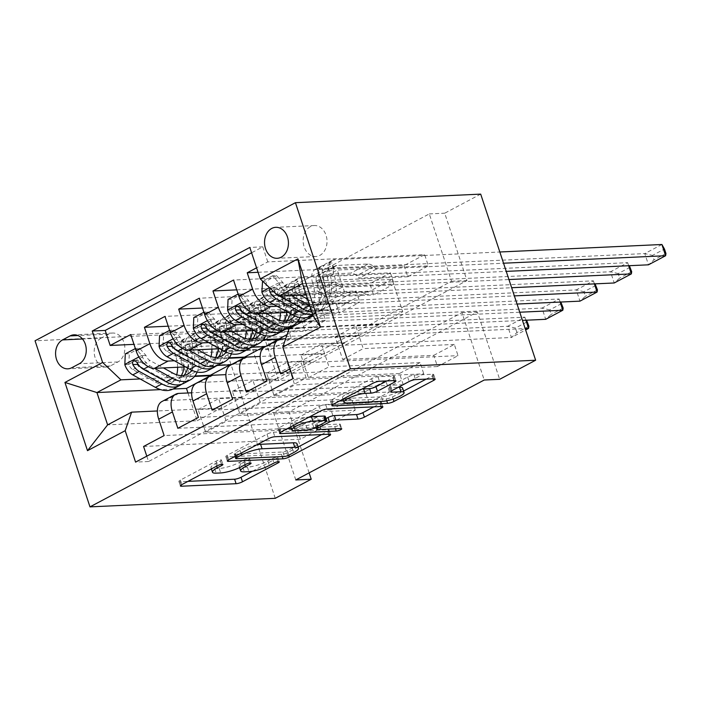 <?xml version="1.0" encoding="UTF-8"?>
<svg xmlns="http://www.w3.org/2000/svg" width="701" height="701" viewBox="0 0 701 701"><rect width="100%" height="100%" fill="white"/><g stroke="black" fill="none" stroke-linecap="round" stroke-linejoin="round"><path stroke-width="0.53" stroke-dasharray="3.5 2.63" d="M252.483 471.203L276.746 458.34A3.33 0.727 161.7 0 0 277.78 457.394A3.33 0.727 161.7 0 0 276.974 457.192A3.33 0.727 161.7 0 0 272.496 458.533L267.878 460.986A15.22 3.321 161.7 0 1 247.418 467.146L242.87 467.357A15.22 3.321 161.7 0 1 239.181 466.428A15.22 3.321 161.7 0 1 243.93 462.09L248.557 459.646A3.33 0.727 161.7 0 0 249.591 458.691A3.33 0.727 161.7 0 0 248.785 458.489A3.33 0.727 161.7 0 0 244.316 459.838L239.689 462.292A15.22 3.321 161.7 0 1 219.229 468.443L214.681 468.654A15.22 3.321 161.7 0 1 210.992 467.725A15.22 3.321 161.7 0 1 215.742 463.396L220.368 460.943A3.33 0.727 161.7 0 0 221.411 459.996A3.33 0.727 161.7 0 0 220.605 459.795A3.33 0.727 161.7 0 0 216.127 461.144L180.394 480.089A4.758 1.034 161.7 0 0 178.913 481.447A4.758 1.034 161.7 0 0 180.061 481.736L187.929 481.368M310.333 226.66A15.501 11.943 -92.6 0 0 303.463 244.255A15.501 11.943 -92.6 0 0 315.8 256.513A15.501 11.943 -92.6 0 0 319.831 255.392A15.501 11.943 -92.6 0 0 326.701 237.797A15.501 11.943 -92.6 0 0 314.363 225.538A15.501 11.943 -92.6 0 0 310.333 226.66M258.047 272.286L404.074 265.539L424.631 254.638L267.773 261.885L256.575 267.826M236.754 289.855L369.813 283.703L390.369 272.803L233.512 280.058M202.493 308.028L335.551 301.877L356.108 290.976L199.25 298.223M168.231 326.193L301.29 320.05L321.847 309.141L164.989 316.396M143.582 446.476L300.44 439.229L320.997 428.329L164.139 435.575M177.844 428.311L334.701 421.056L355.258 410.155L198.401 417.41M212.105 410.138L368.963 402.891L389.519 391.99L232.662 399.237M246.366 391.973L403.224 384.718L423.772 373.817L266.923 381.064M288.269 312.392L333.799 310.289L333.65 309.842L310.49 310.911L302.99 288.242L394.085 284.028L373.528 294.928L369.813 283.703M277.167 306.276L347.503 303.025L333.799 310.289M254.007 330.565L286.078 329.084M289.084 328.944L299.537 328.462L299.388 328.007L276.229 329.084L268.737 306.407L359.823 302.201L339.266 313.102L335.551 301.877M302.175 321.706L313.242 321.189L299.537 328.462M242.905 324.44L297.32 321.925M219.746 348.73L251.817 347.249M208.644 342.614L263.059 340.099M295.787 479.948L273.513 412.609L461.95 312.681L484.216 380.021M300.44 439.229L296.725 428.004L317.281 417.104L320.997 428.329M334.701 421.056L330.986 409.831L351.543 398.93L355.258 410.155M368.963 402.891L365.247 391.666L385.804 380.766L389.519 391.99M403.224 384.718L399.509 373.493L420.065 362.592L423.772 373.817M433.77 355.328L454.327 344.428L458.033 355.652L437.477 366.553L433.77 355.328L342.684 359.534L335.183 336.866L358.342 335.797L358.193 335.35L285.701 338.697M240.846 313.846L429.284 213.91L451.558 281.25L263.12 381.186L240.846 313.846L256.286 313.128L220.316 332.204L35.05 340.774M267.028 338.215L287.585 327.314L291.301 338.539L270.744 349.44L267.028 338.215L133.97 344.366M301.29 320.05L305.005 331.266L325.562 320.366L321.847 309.141M356.108 290.976L359.823 302.201M390.369 272.803L394.085 284.028M404.074 265.539L407.789 276.764L428.346 265.863L424.631 254.638M399.509 373.493L308.422 377.708L300.922 355.03L324.081 353.961L344.638 343.061L344.489 342.614L267.913 346.154A19.383 11.619 62.1 0 0 264.768 346.986M344.489 342.614L358.193 335.35M365.247 391.666L274.161 395.872L266.66 373.204L289.82 372.135L310.377 361.234L310.228 360.787L233.652 364.318A19.383 11.619 62.1 0 0 230.506 365.16M310.228 360.787L323.932 353.514L260.15 356.467M330.986 409.831L239.9 414.046L232.399 391.377L255.558 390.299L276.115 379.399L275.966 378.952L199.391 382.492A19.383 11.619 62.1 0 0 196.254 383.324M275.966 378.952L289.671 371.688L225.888 374.632M174.383 360.778L228.798 358.264M185.485 366.903L217.555 365.423M296.725 428.004L205.638 432.21L198.138 409.542L221.297 408.473L255.409 389.852L191.627 392.805M241.705 397.125L165.129 400.657A19.383 11.619 62.1 0 0 161.992 401.498M146.789 456.176L148.551 461.521L306.153 377.935L301.185 362.899L458.033 355.652M289.977 368.84L301.185 362.899M267.773 261.885L262.796 246.848L251.598 252.789M358.342 335.797L402.733 311.726L392.043 279.401L302.499 283.537M306.276 294.972L368.06 292.124L367.911 291.669L344.752 292.738L337.251 270.069L428.346 265.863M392.043 279.401L368.06 292.124M140.121 378.952L194.536 376.437M173.051 389.037L160.582 389.616M187.982 392.972L197.165 420.74L107.621 424.876M197.165 420.74L221.148 408.026L157.366 410.97M480.693 194.124L444.723 213.2L466.997 280.54L278.56 380.468L256.286 313.128M429.284 213.91L444.723 213.2M309.123 472.877L288.952 411.899L477.39 311.963L499.655 379.311M275.248 498.315L220.316 332.204M402.733 311.726L313.189 315.862M378.75 324.44L289.206 328.585M347.503 303.025L347.354 302.569L367.911 291.669M313.242 321.189L313.093 320.743L333.65 309.842M287.156 334.5L299.388 328.007M265.276 346.627L265.127 346.18L241.968 347.249L234.476 324.581L325.562 320.366M264.189 346.68L265.127 346.18M231.015 364.8L230.866 364.345L207.706 365.423L200.214 342.745L291.301 338.539M229.928 364.844L230.866 364.345M221.297 408.473L221.148 408.026M255.558 390.299L255.409 389.852M289.82 372.135L289.671 371.688M324.081 353.961L323.932 353.514M273.513 412.609L288.952 411.899M461.95 312.681L477.39 311.963M263.12 381.186L278.56 380.468M451.558 281.25L466.997 280.54M194.913 375.964L187.149 376.323L179.658 353.646L200.214 342.745M187.149 376.323L207.706 365.423M179.658 353.646L270.744 349.44M287.585 327.314L130.728 334.561M148.551 461.521L135.582 462.117M317.281 417.104L226.195 421.31L218.694 398.641L241.854 397.572M198.138 409.542L218.694 398.641M205.638 432.21L226.195 421.31M280.628 373.799L437.477 366.553M229.174 357.79L221.411 358.15L241.968 347.249M221.411 358.15L213.919 335.481L234.476 324.581M213.919 335.481L305.005 331.266M351.543 398.93L260.457 403.145L252.956 380.468L276.115 379.399M232.399 391.377L252.956 380.468M239.9 414.046L260.457 403.145M266.66 373.204L287.217 362.303L310.377 361.234M274.161 395.872L294.718 384.972L287.217 362.303M385.804 380.766L294.718 384.972M263.436 339.626L255.672 339.985L248.18 317.308L339.266 313.102M248.18 317.308L268.737 306.407M255.672 339.985L276.229 329.084M300.922 355.03L321.479 344.13L344.638 343.061M308.422 377.708L328.979 366.807L321.479 344.13M420.065 362.592L328.979 366.807M313.093 320.743L303.121 321.207M297.697 321.452L289.934 321.812L282.433 299.143L373.528 294.928M282.433 299.143L302.99 288.242M289.934 321.812L310.49 310.911M335.183 336.866L355.74 325.965L378.899 324.896M342.684 359.534L363.241 348.634L355.74 325.965M306.153 377.935L293.184 378.54M454.327 344.428L363.241 348.634M347.354 302.569L324.195 303.647L316.694 280.97L407.789 276.764M262.796 246.848L249.828 247.444M316.694 280.97L337.251 270.069M324.195 303.647L344.752 292.738M101.146 338.119A15.019 11.566 -92.6 0 0 94.495 355.17A15.019 11.566 -92.6 0 0 106.447 367.044A15.019 11.566 -92.6 0 0 110.355 365.957L117.891 361.961A15.019 11.566 -92.6 0 0 124.541 344.91A15.019 11.566 -92.6 0 0 112.589 333.036A15.019 11.566 -92.6 0 0 108.681 334.123L101.146 338.119L82.49 338.986M321.557 434.576L327.604 431.369A4.758 1.034 161.7 0 0 329.093 430.011A4.758 1.034 161.7 0 0 327.937 429.722L273.381 432.245A4.758 1.034 161.7 0 0 266.993 434.164L227.308 455.212A4.758 1.034 161.7 0 0 225.827 456.561A4.758 1.034 161.7 0 0 226.975 456.85L234.844 456.491M235.028 456.482L281.53 454.336A4.758 1.034 161.7 0 0 287.927 452.408L298.091 447.019M257.004 444.741A15.22 3.321 161.7 0 0 240.128 450.471L235.247 453.056A3.33 0.727 161.7 0 0 234.213 454.003A3.33 0.727 161.7 0 0 235.019 454.204L236.5 458.691M297.005 443.724A15.22 3.321 161.7 0 1 292.256 448.062L287.384 450.647A3.33 0.727 161.7 0 1 282.906 451.987L235.019 454.204M287.138 428.758L279.27 429.126A4.758 1.034 161.7 0 1 278.113 428.828A4.758 1.034 161.7 0 1 279.603 427.479L319.288 406.431L320.769 410.926M373.852 406.843L379.898 403.636A4.758 1.034 161.7 0 0 381.388 402.278A4.758 1.034 161.7 0 0 380.231 401.988L325.676 404.512A4.758 1.034 161.7 0 0 319.288 406.431M325.983 418.585L316.738 423.483A4.758 1.034 161.7 0 0 315.257 424.832A4.758 1.034 161.7 0 0 316.405 425.13L339.442 424.061L340.923 428.548M316.107 427.417L334.736 426.558A3.33 0.727 161.7 0 0 338.329 425.621A3.33 0.727 161.7 0 0 340.248 424.263A3.33 0.727 161.7 0 0 339.442 424.061M315.327 427.452L291.406 428.565M309.658 416.815A12.723 2.778 161.7 0 0 296.619 420.688A12.723 2.778 161.7 0 0 290.363 425.411A12.723 2.778 161.7 0 0 293.447 426.19L294.937 430.677M325.246 416.35A4.758 1.034 161.7 0 1 323.766 417.708L312.497 423.676A4.758 1.034 161.7 0 1 306.1 425.603L293.447 426.19M386.891 380.923L392.946 377.716A4.758 1.034 161.7 0 0 394.426 376.358A4.758 1.034 161.7 0 0 393.279 376.069L377.97 376.779A4.758 1.034 161.7 0 0 371.574 378.698L331.897 399.745A4.758 1.034 161.7 0 0 330.408 401.103A4.758 1.034 161.7 0 0 331.564 401.393L339.433 401.025M361.988 389.064A12.723 2.778 161.7 0 0 348.861 392.919A12.723 2.778 161.7 0 0 342.509 397.686A12.723 2.778 161.7 0 0 345.593 398.466L347.074 402.952M402.584 388.039A12.723 2.778 161.7 0 1 395.25 393.226A12.723 2.778 161.7 0 1 381.502 396.801L345.593 398.466M426.138 379.11L432.193 375.902A4.758 1.034 161.7 0 0 433.682 374.544A4.758 1.034 161.7 0 0 432.526 374.255L414.037 375.114A4.758 1.034 161.7 0 0 407.64 377.033L390.659 386.041A4.758 1.034 161.7 0 0 389.178 387.39A4.758 1.034 161.7 0 0 390.326 387.688L398.203 387.32M343.551 400.832L386.12 398.869A4.758 1.034 161.7 0 0 392.507 396.941L403.583 391.07M177.616 367.263A30.765 18.445 62.1 0 0 175.609 355.74L182.12 352.288A15.264 9.148 -117.9 0 1 184.775 338.583A15.264 9.148 -117.9 0 1 187.246 337.926L190.339 337.777A2.909 0.631 161.7 0 0 194.247 336.603A2.909 0.631 161.7 0 0 195.158 335.779A2.909 0.631 161.7 0 0 194.449 335.595L191.355 335.744A15.264 9.148 62.1 0 0 188.884 336.401A15.264 9.148 62.1 0 0 186.238 350.114L192.74 346.662A15.264 9.148 -117.9 0 1 195.395 332.949A15.264 9.148 -117.9 0 1 197.866 332.292L524.865 317.176L507.734 326.263L511.441 337.488L222.129 350.859L219.544 348.406A10.524 6.309 62.1 0 0 213.858 345.768L182.663 347.214A8.964 5.371 -117.9 0 0 181.217 347.6A8.964 5.371 -117.9 0 0 179.658 355.652A37.065 22.222 62.1 0 1 173.226 388.941M197.183 372.038A37.065 22.222 62.1 0 0 196.788 346.566L190.278 350.018A8.964 5.371 -117.9 0 1 191.837 341.965A8.964 5.371 -117.9 0 1 193.283 341.58L196.385 341.44A2.909 0.631 -18.3 0 1 197.086 341.615A2.909 0.631 -18.3 0 1 196.175 342.438A2.909 0.631 -18.3 0 1 192.267 343.613L189.174 343.762A8.964 5.371 62.1 0 0 187.719 344.147A8.964 5.371 62.1 0 0 186.168 352.2L179.658 355.652M124.822 364.695L128.835 364.511A6.537 3.926 62.1 0 0 132.848 369.593L155.482 382.08A30.765 18.445 62.1 0 0 170.273 383.377A30.765 18.445 62.1 0 0 176.687 374.781M175.609 355.74A15.264 9.148 -117.9 0 1 178.264 342.035A15.264 9.148 -117.9 0 1 180.735 341.378L507.734 326.263L515.428 328.077L527.424 321.724M145.966 355.425L141.952 355.617L135.556 348.45L139.569 348.266L145.966 355.425A6.537 3.926 62.1 0 0 149.979 360.516L163.412 367.92M141.952 355.617A12.837 7.693 62.1 0 0 149.9 365.808L154.474 368.332M196.788 346.566A8.964 5.371 -117.9 0 1 198.339 338.513A8.964 5.371 -117.9 0 1 199.794 338.127L230.988 336.682A10.524 6.309 -117.9 0 1 236.675 339.319L239.26 341.773L525.154 328.559M525.873 320.234L524.865 317.176L526.565 320.199M191.759 370.259A30.765 18.445 62.1 0 0 192.74 346.662M139.569 348.266L129.291 353.716L125.277 353.9M128.835 364.511L129.291 353.716M181.699 384.227A37.065 22.222 62.1 0 0 186.168 352.2M190.278 350.018A37.065 22.222 -117.9 0 1 183.846 383.316M182.12 352.288A30.765 18.445 -117.9 0 1 184.004 366.974M181.305 375.631A30.765 18.445 -117.9 0 1 176.783 379.924A30.765 18.445 -117.9 0 1 161.984 378.628L139.797 366.386M137.265 364.389L138.439 360.437L141.374 362.207A6.537 3.926 62.1 0 0 143.468 363.968L166.102 376.446A30.765 18.445 62.1 0 0 180.893 377.751A30.765 18.445 62.1 0 0 183.864 375.473M187.596 368.069A30.765 18.445 62.1 0 0 186.238 350.114M239.26 341.773L222.129 350.859M528.904 326.21L516.917 332.572L511.441 337.488L525.619 329.969M516.917 332.572L515.428 328.077M211.877 349.098A30.765 18.445 62.1 0 0 209.871 337.575L216.381 334.123A15.264 9.148 -117.9 0 1 219.036 320.41A15.264 9.148 -117.9 0 1 221.507 319.752L224.6 319.612A2.909 0.631 161.7 0 0 228.508 318.438A2.909 0.631 161.7 0 0 229.42 317.606A2.909 0.631 161.7 0 0 228.71 317.43L225.617 317.571A15.264 9.148 62.1 0 0 223.146 318.228A15.264 9.148 62.1 0 0 220.5 331.941L227.001 328.489A15.264 9.148 -117.9 0 1 229.656 314.775A15.264 9.148 -117.9 0 1 232.127 314.118L559.126 299.012L541.996 308.089L545.702 319.314L551.179 314.399L549.689 309.912L561.685 303.551M231.444 353.865A37.065 22.222 62.1 0 0 231.05 328.392L224.539 331.845A8.964 5.371 -117.9 0 1 226.099 323.792A8.964 5.371 -117.9 0 1 227.545 323.406L230.647 323.266A2.909 0.631 -18.3 0 1 231.348 323.441A2.909 0.631 -18.3 0 1 230.436 324.274A2.909 0.631 -18.3 0 1 226.528 325.448L223.435 325.588A8.964 5.371 62.1 0 0 221.98 325.974A8.964 5.371 62.1 0 0 220.429 334.026L213.919 337.479A8.964 5.371 -117.9 0 1 215.47 329.426A8.964 5.371 -117.9 0 1 216.924 329.041L248.119 327.604A10.524 6.309 62.1 0 1 253.806 330.241L256.382 332.686L522.455 320.392M159.083 346.531L163.096 346.347A6.537 3.926 62.1 0 0 167.11 351.429L189.734 363.907A30.765 18.445 62.1 0 0 204.534 365.212A30.765 18.445 62.1 0 0 210.948 356.607M209.871 337.575A15.264 9.148 -117.9 0 1 212.526 323.862A15.264 9.148 -117.9 0 1 214.997 323.205L541.996 308.089L549.689 309.912M207.487 370.776A37.065 22.222 62.1 0 0 213.919 337.479M180.227 337.26L176.214 337.444L169.817 330.285L173.83 330.101L180.227 337.26A6.537 3.926 62.1 0 0 184.24 342.342L197.673 349.755M176.214 337.444A12.837 7.693 62.1 0 0 184.161 347.643L188.735 350.167M231.05 328.392A8.964 5.371 -117.9 0 1 232.601 320.339A8.964 5.371 -117.9 0 1 234.055 319.954L265.25 318.517A10.524 6.309 -117.9 0 1 270.936 321.154L273.513 323.599L519.756 312.225M560.134 302.061L559.126 299.012L560.826 302.035M226.02 352.095A30.765 18.445 62.1 0 0 227.001 328.489M173.83 330.101L163.552 335.551L159.539 335.735M163.096 346.347L163.552 335.551M215.961 366.053A37.065 22.222 62.1 0 0 220.429 334.026M224.539 331.845A37.065 22.222 -117.9 0 1 218.107 365.142M216.381 334.123A30.765 18.445 -117.9 0 1 218.265 348.8M215.566 357.457A30.765 18.445 -117.9 0 1 211.045 361.76A30.765 18.445 -117.9 0 1 196.245 360.454L174.058 348.222M171.526 346.224L172.7 342.263L175.636 344.042A6.537 3.926 62.1 0 0 177.73 345.795L200.363 358.272A30.765 18.445 62.1 0 0 215.154 359.578A30.765 18.445 62.1 0 0 218.125 357.308M221.849 349.895A30.765 18.445 62.1 0 0 220.5 331.941M273.513 323.599L256.382 332.686M563.166 308.046L551.179 314.399M246.139 330.925A30.765 18.445 62.1 0 0 244.132 319.402L250.643 315.949A15.264 9.148 -117.9 0 1 253.289 302.245A15.264 9.148 -117.9 0 1 255.769 301.588L258.862 301.439A2.909 0.631 161.7 0 0 262.77 300.265A2.909 0.631 161.7 0 0 263.681 299.441A2.909 0.631 161.7 0 0 262.971 299.257L259.878 299.406A15.264 9.148 62.1 0 0 257.407 300.063A15.264 9.148 62.1 0 0 254.752 313.768L261.263 310.315A15.264 9.148 -117.9 0 1 263.918 296.611A15.264 9.148 -117.9 0 1 266.389 295.953L593.388 280.838L576.257 289.925L579.964 301.15L585.44 296.234L583.951 291.739L595.946 285.386M265.705 335.7A37.065 22.222 62.1 0 0 265.311 310.228L258.8 313.68A8.964 5.371 -117.9 0 1 260.351 305.627A8.964 5.371 -117.9 0 1 261.806 305.242L264.908 305.093A2.909 0.631 -18.3 0 1 265.609 305.277A2.909 0.631 -18.3 0 1 264.698 306.1A2.909 0.631 -18.3 0 1 260.79 307.275L257.696 307.424A8.964 5.371 62.1 0 0 256.242 307.809A8.964 5.371 62.1 0 0 254.691 315.862L248.18 319.314A8.964 5.371 -117.9 0 1 249.731 311.262A8.964 5.371 -117.9 0 1 251.186 310.876L282.38 309.43A10.524 6.309 62.1 0 1 288.067 312.068L290.643 314.521L517.049 304.05M193.345 328.357L197.358 328.173A6.537 3.926 62.1 0 0 201.371 333.255L223.996 345.742A30.765 18.445 62.1 0 0 238.796 347.039A30.765 18.445 62.1 0 0 245.21 338.443M244.132 319.402A15.264 9.148 -117.9 0 1 246.787 305.697A15.264 9.148 -117.9 0 1 249.258 305.04L576.257 289.925L583.951 291.739M241.749 352.603A37.065 22.222 62.1 0 0 248.18 319.314M214.488 319.086L210.475 319.279L204.079 312.111L208.092 311.927L214.488 319.086A6.537 3.926 62.1 0 0 218.493 324.177L231.935 331.582M210.475 319.279A12.837 7.693 62.1 0 0 218.423 329.47L222.997 331.994M265.311 310.228A8.964 5.371 -117.9 0 1 266.862 302.175A8.964 5.371 -117.9 0 1 268.317 301.789L299.511 300.343A10.524 6.309 -117.9 0 1 305.198 302.981L307.774 305.434L514.35 295.883M594.395 283.896L593.388 280.838L595.088 283.861M260.281 333.921A30.765 18.445 62.1 0 0 261.263 310.315M208.092 311.927L197.813 317.378L193.8 317.562M197.358 328.173L197.813 317.378M250.222 347.88A37.065 22.222 62.1 0 0 254.691 315.862M258.8 313.68A37.065 22.222 -117.9 0 1 252.369 346.977M250.643 315.949A30.765 18.445 -117.9 0 1 252.526 330.635M249.828 339.293A30.765 18.445 -117.9 0 1 245.306 343.586A30.765 18.445 -117.9 0 1 230.506 342.29L208.32 330.048M205.787 328.05L206.961 324.099L209.897 325.869A6.537 3.926 62.1 0 0 211.991 327.63L234.625 340.108A30.765 18.445 62.1 0 0 249.416 341.413A30.765 18.445 62.1 0 0 252.386 339.135M256.11 331.722A30.765 18.445 62.1 0 0 254.752 313.768M307.774 305.434L290.643 314.521M597.427 289.872L585.44 296.234M280.391 312.76A30.765 18.445 62.1 0 0 278.393 301.237L284.904 297.785A15.264 9.148 -117.9 0 1 287.55 284.071A15.264 9.148 -117.9 0 1 290.03 283.414L293.123 283.274A2.909 0.631 161.7 0 0 297.031 282.1A2.909 0.631 161.7 0 0 297.943 281.267A2.909 0.631 161.7 0 0 297.233 281.092L294.14 281.232A15.264 9.148 62.1 0 0 291.669 281.89A15.264 9.148 62.1 0 0 289.014 295.603L295.524 292.151A15.264 9.148 -117.9 0 1 298.179 278.437A15.264 9.148 -117.9 0 1 300.65 277.78L627.649 262.665L610.518 271.751L614.225 282.976L619.702 278.06L618.212 273.574L630.208 267.212M299.967 317.527A37.065 22.222 62.1 0 0 299.572 292.054L293.062 295.507A8.964 5.371 -117.9 0 1 294.613 287.454A8.964 5.371 -117.9 0 1 296.067 287.068L299.161 286.928A2.909 0.631 -18.3 0 1 299.87 287.103A2.909 0.631 -18.3 0 1 298.959 287.936A2.909 0.631 -18.3 0 1 295.051 289.11L291.958 289.25A8.964 5.371 62.1 0 0 290.503 289.636A8.964 5.371 62.1 0 0 288.952 297.688L282.442 301.141A8.964 5.371 -117.9 0 1 283.993 293.088A8.964 5.371 -117.9 0 1 285.447 292.703L316.642 291.265A10.524 6.309 62.1 0 1 322.329 293.903L324.905 296.348L511.651 287.717M227.606 310.192L231.619 310.008A6.537 3.926 62.1 0 0 235.624 315.091L258.257 327.569A30.765 18.445 62.1 0 0 273.057 328.874A30.765 18.445 62.1 0 0 279.471 320.269M278.393 301.237A15.264 9.148 -117.9 0 1 281.048 287.524A15.264 9.148 -117.9 0 1 283.519 286.867L610.518 271.751L618.212 273.574M276.01 334.438A37.065 22.222 62.1 0 0 282.442 301.141M248.75 300.922L244.737 301.106L238.34 293.947L242.353 293.754L248.75 300.922A6.537 3.926 62.1 0 0 252.754 306.004L266.196 313.417M244.737 301.106A12.837 7.693 62.1 0 0 252.684 311.305L257.258 313.829M299.572 292.054A8.964 5.371 -117.9 0 1 301.123 284.001A8.964 5.371 -117.9 0 1 302.578 283.616L333.772 282.179A10.524 6.309 -117.9 0 1 339.459 284.816L342.035 287.261L508.952 279.55M628.657 265.723L627.649 262.665L629.349 265.697M294.543 315.757A30.765 18.445 62.1 0 0 295.524 292.151M242.353 293.754L232.075 299.213L228.062 299.397M231.619 310.008L232.075 299.213M284.475 329.715A37.065 22.222 62.1 0 0 288.952 297.688M293.062 295.507A37.065 22.222 -117.9 0 1 286.63 328.804M284.904 297.785A30.765 18.445 -117.9 0 1 286.788 312.462M284.089 321.119A30.765 18.445 -117.9 0 1 279.568 325.422A30.765 18.445 -117.9 0 1 264.768 324.116L242.581 311.884M240.049 309.886L241.223 305.925L244.158 307.704A6.537 3.926 62.1 0 0 246.253 309.456L268.877 321.934A30.765 18.445 62.1 0 0 283.677 323.24A30.765 18.445 62.1 0 0 286.639 320.962M290.372 313.557A30.765 18.445 62.1 0 0 289.014 295.603M342.035 287.261L324.905 296.348M631.689 271.699L619.702 278.06M261.867 292.019L265.881 291.835A6.537 3.926 62.1 0 0 269.885 296.917L292.519 309.395A30.765 18.445 62.1 0 0 307.318 310.701A30.765 18.445 62.1 0 0 312.655 283.064L319.165 279.611A15.264 9.148 -117.9 0 1 321.812 265.907A15.264 9.148 -117.9 0 1 324.291 265.25L327.385 265.101A2.909 0.631 161.7 0 0 331.293 263.926A2.909 0.631 161.7 0 0 332.204 263.103A2.909 0.631 161.7 0 0 331.494 262.919L328.401 263.068A15.264 9.148 62.1 0 0 325.93 263.725A15.264 9.148 62.1 0 0 323.275 277.43L329.785 273.977A15.264 9.148 -117.9 0 1 332.432 260.273A15.264 9.148 -117.9 0 1 334.912 259.615L499.831 251.992M309.842 305.759A37.065 22.222 62.1 0 0 327.402 307.187A37.065 22.222 62.1 0 0 333.834 273.889L327.323 277.342A8.964 5.371 -117.9 0 1 328.874 269.289A8.964 5.371 -117.9 0 1 330.329 268.904L333.422 268.755A2.909 0.631 -18.3 0 1 334.132 268.939A2.909 0.631 -18.3 0 1 333.22 269.762A2.909 0.631 -18.3 0 1 329.312 270.936L326.219 271.085A8.964 5.371 62.1 0 0 324.765 271.471A8.964 5.371 62.1 0 0 323.214 279.524L316.703 282.976A8.964 5.371 -117.9 0 1 318.254 274.923A8.964 5.371 -117.9 0 1 319.709 274.538L350.903 273.092A10.524 6.309 62.1 0 1 356.59 275.73L359.166 278.183L506.245 271.383M312.655 283.064A15.264 9.148 -117.9 0 1 315.301 269.359A15.264 9.148 -117.9 0 1 317.781 268.693L644.78 253.587L648.486 264.812L653.963 259.896L652.473 255.401L664.469 249.048M310.271 316.265A37.065 22.222 62.1 0 0 316.703 282.976M283.011 282.748L278.989 282.932L272.593 275.773L276.615 275.589L283.011 282.748A6.537 3.926 62.1 0 0 287.016 287.839L300.457 295.244M278.989 282.932A12.837 7.693 62.1 0 0 286.937 293.132L291.52 295.656M333.834 273.889A8.964 5.371 -117.9 0 1 335.385 265.837A8.964 5.371 -117.9 0 1 336.839 265.451L368.034 264.005A10.524 6.309 -117.9 0 1 373.721 266.643L376.297 269.096L503.546 263.217M307.686 299.231L309.649 300.317A30.765 18.445 62.1 0 0 324.449 301.614A30.765 18.445 62.1 0 0 329.785 273.977M272.593 275.773L262.56 281.092M276.615 275.589L266.336 281.04L262.314 281.224M265.881 291.835L266.336 281.04M661.91 244.5L644.78 253.587L652.473 255.401M312.637 314.214A37.065 22.222 62.1 0 0 316.782 312.812A37.065 22.222 62.1 0 0 323.214 279.524M327.323 277.342A37.065 22.222 -117.9 0 1 320.892 310.639A37.065 22.222 -117.9 0 1 311.945 312.111M319.165 279.611A30.765 18.445 -117.9 0 1 313.829 307.248A30.765 18.445 -117.9 0 1 299.029 305.943L276.396 293.465A6.537 3.926 -117.9 0 1 274.31 291.712L275.484 287.76L278.42 289.531A6.537 3.926 62.1 0 0 280.505 291.292L303.139 303.77A30.765 18.445 62.1 0 0 317.939 305.066A30.765 18.445 62.1 0 0 323.275 277.43M279.787 296.199A12.837 7.693 -117.9 0 1 273.977 289.741L271.935 287.98L270.279 288.426M376.297 269.096L359.166 278.183M665.95 253.534L653.963 259.896M216.127 461.144L217.608 465.63M272.496 458.533L273.986 463.028M244.316 459.838L245.797 464.325M281.618 338.881L267.913 346.154M247.357 357.054L233.652 364.318M213.095 375.228L199.391 382.492M178.834 393.392L165.129 400.657M110.355 365.957L71.756 367.745M108.681 334.123L77.986 335.542M117.891 361.961L79.292 363.74M215.742 463.396L216.653 466.139M214.681 468.654L216.171 473.149M219.229 468.443L220.71 472.938M239.689 462.292L241.17 466.778M248.557 459.646L249.679 463.046M243.93 462.09L244.842 464.833M242.87 467.357L244.351 471.843M247.418 467.146L248.899 471.633M267.878 460.986L269.359 465.482M276.746 458.34L277.868 461.74M180.061 481.736L181.147 485.013M180.394 480.089L181.883 484.584M220.368 460.943L221.498 464.342M273.381 432.245L274.871 436.732M327.937 429.722L329.426 434.208M327.604 431.369L328.559 434.252M287.927 452.408L288.83 455.151M281.53 454.336L282.275 456.579M226.975 456.85L228.062 460.136M227.308 455.212L228.789 459.698M266.993 434.164L268.474 438.66M235.247 453.056L236.158 455.799M282.906 451.987L284.387 456.482M287.384 450.647L288.865 455.133M292.256 448.062L293.745 452.548M240.128 450.471L241.03 453.205M279.603 427.479L281.083 431.965M325.676 404.512L327.165 408.998M380.231 401.988L381.721 406.475M379.898 403.636L380.853 406.519M316.738 423.483L317.649 426.226M316.405 425.13L317.895 429.617M334.736 426.558L335.472 428.802M279.27 429.126L280.356 432.403M306.1 425.603L307.59 430.09M312.497 423.676L313.978 428.171M323.766 417.708L325.246 422.195M392.946 377.716L393.901 380.599M381.502 396.801L382.991 401.287M390.326 387.688L391.412 390.965M390.659 386.041L392.148 390.527M407.64 377.033L409.13 381.528M414.037 375.114L415.527 379.6M432.526 374.255L434.007 378.75M432.193 375.902L433.148 378.785M392.507 396.941L393.208 399.035M386.12 398.869L386.75 400.788M331.564 401.393L332.651 404.67M331.897 399.745L333.378 404.232M371.574 378.698L373.063 383.193M377.97 376.779L379.46 381.265M393.279 376.069L394.759 380.564M192.267 343.613L190.339 337.777M141.786 355.433L138.877 356.975M128.844 364.24L145.799 355.249M189.174 343.762L182.663 347.214M230.988 336.682L213.858 345.768M199.794 338.127L193.283 341.58M180.735 341.378L187.246 337.926M191.355 335.744L197.866 332.292M155.482 382.08L161.984 378.628M166.102 376.446L172.612 372.993M132.848 369.593L139.359 366.141M149.9 365.808L148.261 366.676M143.468 363.968L149.979 360.516M236.675 339.319L219.544 348.406M141.374 362.207L136.932 362.417M196.385 341.44L194.449 335.595M226.528 325.448L224.6 319.612M176.047 337.269L173.138 338.811M163.105 346.075L180.061 337.076M223.435 325.588L216.924 329.041M265.25 318.517L248.119 327.604M234.055 319.954L227.545 323.406M214.997 323.205L221.507 319.752M225.617 317.571L232.127 314.118M189.734 363.907L196.245 360.454M200.363 358.272L206.865 354.82M167.11 351.429L173.611 347.976M184.161 347.643L182.523 348.511M177.73 345.795L184.24 342.342M270.936 321.154L253.806 330.241M175.636 344.042L171.193 344.244M230.647 323.266L228.71 317.43M260.79 307.275L258.862 301.439M210.309 319.095L207.4 320.637M197.367 327.902L214.322 318.911M257.696 307.424L251.186 310.876M299.511 300.343L282.38 309.43M268.317 301.789L261.806 305.242M249.258 305.04L255.769 301.588M259.878 299.406L266.389 295.953M223.996 345.742L230.506 342.29M234.625 340.108L241.126 336.655M201.371 333.255L207.873 329.803M218.423 329.47L216.784 330.337M211.991 327.63L218.493 324.177M305.198 302.981L288.067 312.068M209.897 325.869L205.454 326.079M264.908 305.093L262.971 299.257M295.051 289.11L293.123 283.274M244.57 300.931L241.661 302.473M231.628 309.737L248.583 300.738M291.958 289.25L285.447 292.703M333.772 282.179L316.642 291.265M302.578 283.616L296.067 287.068M283.519 286.867L290.03 283.414M294.14 281.232L300.65 277.78M258.257 327.569L264.768 324.116M268.877 321.934L275.388 318.482M235.624 315.091L242.134 311.638M252.684 311.305L251.037 312.173M246.253 309.456L252.754 306.004M339.459 284.816L322.329 293.903M244.158 307.704L239.716 307.905M299.161 286.928L297.233 281.092M329.312 270.936L327.385 265.101M278.832 282.757L269.508 287.699M265.889 291.563L282.845 282.573M326.219 271.085L319.709 274.538M368.034 264.005L350.903 273.092M336.839 265.451L330.329 268.904M317.781 268.693L324.291 265.25M328.401 263.068L334.912 259.615M292.519 309.395L299.029 305.943M303.139 303.77L309.649 300.317M269.885 296.917L276.396 293.465M286.937 293.132L281.285 296.129M280.505 291.292L287.016 287.839M373.721 266.643L356.59 275.73M274.31 291.712L273.758 291.739M278.42 289.531L273.977 289.741M333.422 268.755L331.494 262.919M315.8 256.513L277.202 258.301M106.447 367.044L67.848 368.831M112.589 333.036L73.999 334.824M314.363 225.538L275.773 227.317M210.992 467.725L211.395 468.925M249.591 458.691L251.081 463.186M239.181 466.428L239.567 467.585M277.78 457.394L279.27 461.88M178.913 481.447L180.394 485.933M221.411 459.996L222.892 464.491M329.093 430.011L330.574 434.497M225.827 456.561L227.308 461.056M234.213 454.003L235.01 456.404M381.388 402.278L382.869 406.773M315.257 424.832L316.002 427.093M340.248 424.263L341.729 428.758M290.363 425.411L290.827 426.804M278.113 428.828L279.603 433.323M342.509 397.686L342.991 399.141M389.178 387.39L390.659 391.885M433.682 374.544L435.163 379.039M330.408 401.103L331.897 405.59M394.426 376.358L395.916 380.853M187.719 344.147L181.217 347.6M198.339 338.513L191.837 341.965M184.775 338.583L178.264 342.035M195.395 332.949L188.884 336.401M170.273 383.377L176.783 379.924M180.893 377.751L187.404 374.299M138.439 360.428L134.399 360.621M197.086 341.615L195.158 335.779M221.98 325.974L215.47 329.426M232.601 320.339L226.099 323.792M219.036 320.41L212.526 323.862M229.656 314.775L223.146 318.228M204.534 365.212L211.045 361.76M215.154 359.578L221.665 356.126M172.7 342.263L168.652 342.447M231.348 323.441L229.42 317.606M256.242 307.809L249.731 311.262M266.862 302.175L260.351 305.627M253.289 302.245L246.787 305.697M263.918 296.611L257.407 300.063M238.796 347.039L245.306 343.586M249.416 341.413L255.926 337.961M206.961 324.09L202.913 324.283M265.609 305.277L263.681 299.441M290.503 289.636L283.993 293.088M301.123 284.001L294.613 287.454M287.55 284.071L281.048 287.524M298.179 278.437L291.669 281.89M273.057 328.874L279.568 325.422M283.677 323.24L290.188 319.787M241.223 305.925L237.175 306.109M299.87 287.103L297.943 281.267M324.765 271.471L318.254 274.923M335.385 265.837L328.874 269.289M321.812 265.907L315.301 269.359M332.432 260.273L325.93 263.725M312.865 314.889L316.782 312.812M320.892 310.639L327.402 307.187M307.318 310.701L313.829 307.248M317.939 305.066L324.449 301.614M275.484 287.752L271.436 287.945M334.132 268.939L332.204 263.103"/><path stroke-width="1.05" d="M222.086 464.281A3.33 0.727 161.7 0 0 217.608 465.63L181.883 484.584A4.758 1.034 161.7 0 0 180.394 485.933A4.758 1.034 161.7 0 0 181.55 486.222L236.106 483.699A4.758 1.034 161.7 0 0 242.493 481.78L278.227 462.826A3.33 0.727 161.7 0 0 279.27 461.88A3.33 0.727 161.7 0 0 278.463 461.679A3.33 0.727 161.7 0 0 273.986 463.028L269.359 465.482A15.22 3.321 161.7 0 1 248.899 471.633L244.351 471.843A15.22 3.321 161.7 0 1 240.662 470.914A15.22 3.321 161.7 0 1 245.42 466.586L250.038 464.132A3.33 0.727 161.7 0 0 251.081 463.186A3.33 0.727 161.7 0 0 250.275 462.984A3.33 0.727 161.7 0 0 245.797 464.325L241.17 466.778A15.22 3.321 161.7 0 1 220.71 472.938L216.171 473.149A15.22 3.321 161.7 0 1 212.482 472.22A15.22 3.321 161.7 0 1 217.231 467.882L221.858 465.438A3.33 0.727 161.7 0 0 222.892 464.491A3.33 0.727 161.7 0 0 222.086 464.281M271.734 228.438A15.501 11.943 -92.6 0 0 264.864 246.042A15.501 11.943 -92.6 0 0 277.202 258.301A15.501 11.943 -92.6 0 0 281.241 257.171A15.501 11.943 -92.6 0 0 288.111 239.576A15.501 11.943 -92.6 0 0 275.773 227.317A15.501 11.943 -92.6 0 0 271.734 228.438M394.426 382.203A4.758 1.034 161.7 0 0 395.916 380.853A4.758 1.034 161.7 0 0 394.759 380.564L379.46 381.265A4.758 1.034 161.7 0 0 373.063 383.193L333.378 404.232A4.758 1.034 161.7 0 0 331.897 405.59A4.758 1.034 161.7 0 0 333.045 405.879L387.6 403.355A4.758 1.034 161.7 0 0 393.997 401.436L433.682 380.389A4.758 1.034 161.7 0 0 435.163 379.039A4.758 1.034 161.7 0 0 434.007 378.75L415.527 379.6A4.758 1.034 161.7 0 0 409.13 381.528L392.148 390.527A4.758 1.034 161.7 0 0 390.659 391.885A4.758 1.034 161.7 0 0 391.815 392.174L400.981 391.754A12.723 2.778 161.7 0 1 404.065 392.525A12.723 2.778 161.7 0 1 396.731 397.712A12.723 2.778 161.7 0 1 382.991 401.287L347.074 402.952A12.723 2.778 161.7 0 1 343.989 402.172A12.723 2.778 161.7 0 1 351.324 396.985A12.723 2.778 161.7 0 1 365.063 393.41L371.057 393.13A4.758 1.034 161.7 0 0 377.445 391.211L394.426 382.203L393.901 380.599M89.982 506.876L275.248 498.315L311.226 479.239L295.787 479.948L484.216 380.021L499.655 379.311L535.634 360.226L350.369 368.796L89.982 506.876L35.05 340.774L295.436 202.685L350.369 368.796M274.871 436.732A4.758 1.034 161.7 0 0 268.474 438.66L228.789 459.698A4.758 1.034 161.7 0 0 227.308 461.056A4.758 1.034 161.7 0 0 228.465 461.346L283.011 458.822A4.758 1.034 161.7 0 0 289.408 456.903L329.093 435.856A4.758 1.034 161.7 0 0 330.574 434.497A4.758 1.034 161.7 0 0 329.426 434.208L274.871 436.732M281.083 431.965L320.769 410.926A4.758 1.034 161.7 0 1 327.165 408.998L381.721 406.475A4.758 1.034 161.7 0 1 382.869 406.773A4.758 1.034 161.7 0 1 381.388 408.122L364.406 417.13A4.758 1.034 161.7 0 1 358.009 419.049L335.884 420.074A4.758 1.034 161.7 0 0 329.488 422.002L318.228 427.969A4.758 1.034 161.7 0 0 316.738 429.327A4.758 1.034 161.7 0 0 317.895 429.617L340.923 428.548A3.33 0.727 161.7 0 1 341.729 428.758A3.33 0.727 161.7 0 1 339.819 430.116A3.33 0.727 161.7 0 1 336.217 431.045L280.75 433.612A4.758 1.034 161.7 0 1 279.603 433.323A4.758 1.034 161.7 0 1 281.083 431.965M256.575 267.826L247.216 272.785L258.047 272.286M277.167 306.276L270.928 306.565A19.383 11.619 -117.9 0 1 252.64 289.171L238.936 296.444L233.512 280.058L212.955 290.959L236.754 289.855M242.905 324.44L236.666 324.729A19.383 11.619 -117.9 0 1 218.379 307.345L204.674 314.609L199.25 298.223L178.694 309.123L202.493 308.028M208.644 342.614L202.405 342.903A19.383 11.619 -117.9 0 1 184.118 325.509L170.413 332.782L164.989 316.396L144.432 327.297L149.856 343.683A19.383 11.619 62.1 0 0 168.144 361.068L174.383 360.778M168.231 326.193L144.432 327.297M146.789 456.176L143.582 446.476L164.139 435.575L158.715 419.189A19.383 11.619 62.1 0 1 161.992 401.498L175.697 394.225A19.383 11.619 62.1 0 0 172.42 411.925L177.844 428.311L198.401 417.41L192.977 401.016A19.383 11.619 62.1 0 1 196.254 383.324L209.95 376.06A19.383 11.619 -117.9 0 1 213.095 375.228L225.888 374.632M209.95 376.06A19.383 11.619 -117.9 0 0 206.681 393.752L212.105 410.138L232.662 399.237L227.238 382.851A19.383 11.619 62.1 0 1 230.506 365.16L244.211 357.887A19.383 11.619 -117.9 0 1 247.357 357.054L260.15 356.467M244.211 357.887A19.383 11.619 -117.9 0 0 240.942 375.587L246.366 391.973L266.923 381.064L261.499 364.678A19.383 11.619 62.1 0 1 264.768 346.986L278.472 339.722A19.383 11.619 -117.9 0 1 281.618 338.881L285.701 338.697M238.936 296.444A19.383 11.619 62.1 0 0 257.223 313.829L288.269 312.392M204.674 314.609A19.383 11.619 62.1 0 0 222.962 332.002L254.007 330.565M286.078 329.084L289.084 328.944M297.32 321.925L302.175 321.706M170.413 332.782A19.383 11.619 62.1 0 0 188.7 350.167L219.746 348.73M251.817 347.249L265.276 346.627L287.156 334.5M263.059 340.099L278.98 339.363M71.756 367.745L79.292 363.74A15.019 11.566 -92.6 0 0 85.951 346.697A15.019 11.566 -92.6 0 0 73.999 334.824A15.019 11.566 -92.6 0 0 70.091 335.91L62.547 339.906A15.019 11.566 -92.6 0 0 55.896 356.958A15.019 11.566 -92.6 0 0 67.848 368.831A15.019 11.566 -92.6 0 0 71.756 367.745M260.229 278.875L297.916 258.888L320.48 327.122L282.792 347.109L289.206 328.585L313.189 315.862L302.499 283.537L278.516 296.26L260.229 278.875L249.828 247.444L92.234 331.021L102.626 362.452L120.914 379.837L140.121 378.952M282.792 347.109L293.184 378.54L135.582 462.117L125.19 430.694L87.502 450.673L64.939 382.439L102.626 362.452M228.798 358.264L244.719 357.528L231.015 364.8L217.555 365.423M251.598 252.789L105.203 330.425L110.171 345.462L130.728 334.561L136.152 350.947A19.383 11.619 62.1 0 0 154.439 368.34L185.485 366.903M191.627 392.805L178.834 393.392A19.383 11.619 62.1 0 0 175.697 394.225M278.472 339.722A19.383 11.619 -117.9 0 0 275.204 357.414L280.628 373.799L289.977 368.84M184.118 325.509L178.694 309.123M218.379 307.345L212.955 290.959M252.64 289.171L247.216 272.785M278.516 296.26L306.276 294.972M194.536 376.437L210.458 375.701L186.475 388.415L173.051 389.037M120.914 379.837L96.931 392.56L107.621 424.876L131.604 412.162L125.19 430.694M160.582 389.616L96.931 392.56L64.939 382.439M157.366 410.97L131.604 412.162M535.634 360.226L480.693 194.124L295.436 202.685M311.226 479.239L309.123 472.877M186.475 388.415L187.982 392.972M244.719 357.528L244.57 357.081L264.189 346.68M210.458 375.701L210.309 375.254L229.928 364.844M210.309 375.254L194.913 375.964M133.97 344.366L110.171 345.462M105.203 330.425L92.234 331.021M244.57 357.081L229.174 357.79M278.832 338.916L263.436 339.626M303.121 321.207L297.697 321.452M107.621 424.876L87.502 450.673M297.916 258.888L302.499 283.537M320.48 327.122L313.189 315.862M187.929 481.368L234.616 479.212A4.758 1.034 161.7 0 0 241.013 477.285L252.483 471.203M298.091 447.019L321.557 434.576M236.736 457.543A3.33 0.727 161.7 0 0 235.694 458.489A3.33 0.727 161.7 0 0 236.5 458.691L284.387 456.482A3.33 0.727 161.7 0 0 288.865 455.133L293.745 452.548A15.22 3.321 161.7 0 0 298.495 448.219A15.22 3.321 161.7 0 0 294.806 447.291L262.069 448.798A15.22 3.321 161.7 0 0 241.608 454.958L236.736 457.543L236.158 455.799M298.495 448.219L297.005 443.724A15.22 3.321 161.7 0 0 293.316 442.795L294.806 447.291M257.004 444.741A15.22 3.321 161.7 0 1 260.588 444.311L293.316 442.795M373.852 406.843L362.916 412.635L364.406 417.13M325.983 418.585L328.007 417.507A4.758 1.034 161.7 0 1 334.403 415.588L356.52 414.563A4.758 1.034 161.7 0 0 362.916 412.635M316.107 427.417L315.327 427.452M291.406 428.565L287.138 428.758M312.926 421.135A12.723 2.778 161.7 0 0 299.187 424.71A12.723 2.778 161.7 0 0 291.853 429.897A12.723 2.778 161.7 0 0 294.937 430.677L307.59 430.09A4.758 1.034 161.7 0 0 313.978 428.171L325.246 422.195A4.758 1.034 161.7 0 0 326.727 420.837A4.758 1.034 161.7 0 0 325.579 420.547L312.926 421.135L311.437 416.648A12.723 2.778 161.7 0 0 309.658 416.815M326.727 420.837L325.246 416.35A4.758 1.034 161.7 0 0 324.099 416.061L325.579 420.547M311.437 416.648L324.099 416.061M361.988 389.064A12.723 2.778 161.7 0 1 363.582 388.924L369.567 388.643A4.758 1.034 161.7 0 0 375.964 386.724L386.891 380.923M404.065 392.525L402.584 388.039A12.723 2.778 161.7 0 0 399.5 387.259L400.981 391.754M398.203 387.32L399.5 387.259M403.583 391.07L426.138 379.11M339.433 401.025L343.551 400.832M135.354 348.555L125.277 353.9L124.822 364.695A12.837 7.693 62.1 0 0 132.769 374.895L155.403 387.373A37.065 22.222 62.1 0 0 173.226 388.941L179.736 385.489A37.065 22.222 62.1 0 0 181.699 384.227M176.687 374.781A30.765 18.445 62.1 0 0 177.616 367.263M154.474 368.332L172.534 378.286A37.065 22.222 62.1 0 0 190.357 379.863A37.065 22.222 62.1 0 0 197.183 372.038M525.154 328.559L528.572 328.401L525.873 320.234M163.412 367.92L172.612 372.993A30.765 18.445 62.1 0 0 187.404 374.299A30.765 18.445 62.1 0 0 191.759 370.259M190.357 379.863L183.846 383.316A37.065 22.222 -117.9 0 1 166.023 381.738L143.39 369.261A12.837 7.693 -117.9 0 1 136.932 362.417L134.89 360.665L133.418 360.954L132.498 362.364L132.822 364.599A12.837 7.693 62.1 0 0 139.28 371.442L161.905 383.92A37.065 22.222 62.1 0 0 179.736 385.489M184.004 366.974A30.765 18.445 -117.9 0 1 181.305 375.631M183.864 375.473A30.765 18.445 62.1 0 0 187.596 368.069M139.797 366.386L139.359 366.141A6.537 3.926 -117.9 0 1 137.265 364.389L132.822 364.599M525.619 329.969L528.572 328.401L528.904 326.21L526.565 320.199M169.616 330.39L159.539 335.735L159.083 346.531A12.837 7.693 62.1 0 0 167.031 356.721L189.664 369.208A37.065 22.222 62.1 0 0 207.487 370.776L213.998 367.324A37.065 22.222 62.1 0 0 215.961 366.053M210.948 356.607A30.765 18.445 62.1 0 0 211.877 349.098M519.756 312.225L562.833 310.228L545.702 319.314L522.455 320.392M188.735 350.167L206.795 360.121A37.065 22.222 62.1 0 0 224.618 361.69A37.065 22.222 62.1 0 0 231.444 353.865M560.826 302.035L563.166 308.046L562.833 310.228L560.134 302.061M197.673 349.755L206.865 354.82A30.765 18.445 62.1 0 0 221.665 356.126A30.765 18.445 62.1 0 0 226.02 352.095M224.618 361.69L218.107 365.142A37.065 22.222 -117.9 0 1 200.284 363.574L177.651 351.096A12.837 7.693 -117.9 0 1 171.193 344.244L169.151 342.491L167.679 342.789L166.759 344.191L167.083 346.425A12.837 7.693 62.1 0 0 173.541 353.278L196.166 365.756A37.065 22.222 62.1 0 0 213.998 367.324M218.265 348.8A30.765 18.445 -117.9 0 1 215.566 357.457M218.125 357.308A30.765 18.445 62.1 0 0 221.849 349.895M174.058 348.222L173.611 347.976A6.537 3.926 -117.9 0 1 171.526 346.224L167.083 346.425M203.877 312.217L193.8 317.562L193.345 328.357A12.837 7.693 62.1 0 0 201.292 338.557L223.917 351.035A37.065 22.222 62.1 0 0 241.749 352.603L248.259 349.151A37.065 22.222 62.1 0 0 250.222 347.88M245.21 338.443A30.765 18.445 62.1 0 0 246.139 330.925M514.35 295.883L597.094 292.063L579.964 301.15L517.049 304.05M222.997 331.994L241.048 341.948A37.065 22.222 62.1 0 0 258.879 343.525A37.065 22.222 62.1 0 0 265.705 335.7M595.088 283.861L597.427 289.872L597.094 292.063L594.395 283.896M231.935 331.582L241.126 336.655A30.765 18.445 62.1 0 0 255.926 337.961A30.765 18.445 62.1 0 0 260.281 333.921M258.879 343.525L252.369 346.977A37.065 22.222 -117.9 0 1 234.546 345.4L211.912 332.922A12.837 7.693 -117.9 0 1 205.454 326.079L203.413 324.326L201.941 324.616L201.021 326.026L201.345 328.261A12.837 7.693 62.1 0 0 207.794 335.104L230.427 347.582A37.065 22.222 62.1 0 0 248.259 349.151M252.526 330.635A30.765 18.445 -117.9 0 1 249.828 339.293M252.386 339.135A30.765 18.445 62.1 0 0 256.11 331.722M208.32 330.048L207.873 329.803A6.537 3.926 -117.9 0 1 205.787 328.05L201.345 328.261M238.138 294.043L228.062 299.397L227.606 310.192A12.837 7.693 62.1 0 0 235.554 320.383L258.178 332.87A37.065 22.222 62.1 0 0 276.01 334.438L282.521 330.986A37.065 22.222 62.1 0 0 284.475 329.715M279.471 320.269A30.765 18.445 62.1 0 0 280.391 312.76M508.952 279.55L631.356 273.889L614.225 282.976L511.651 287.717M257.258 313.829L275.309 323.783A37.065 22.222 62.1 0 0 293.141 325.352A37.065 22.222 62.1 0 0 299.967 317.527M629.349 265.697L631.689 271.699L631.356 273.889L628.657 265.723M266.196 313.417L275.388 318.482A30.765 18.445 62.1 0 0 290.188 319.787A30.765 18.445 62.1 0 0 294.543 315.757M293.141 325.352L286.63 328.804A37.065 22.222 -117.9 0 1 268.807 327.236L246.174 314.758A12.837 7.693 -117.9 0 1 239.716 307.905L237.674 306.153L236.202 306.451L235.282 307.853L235.606 310.087A12.837 7.693 62.1 0 0 242.055 316.931L264.689 329.417A37.065 22.222 62.1 0 0 282.521 330.986M286.788 312.462A30.765 18.445 -117.9 0 1 284.089 321.119M286.639 320.962A30.765 18.445 62.1 0 0 290.372 313.557M242.581 311.884L242.134 311.638A6.537 3.926 -117.9 0 1 240.049 309.886L235.606 310.087M262.56 281.092L261.867 292.019A12.837 7.693 62.1 0 0 269.806 302.219L292.44 314.696A37.065 22.222 62.1 0 0 310.271 316.265L312.865 314.889M503.546 263.217L665.617 255.725L648.486 264.812L506.245 271.383M291.52 295.656L309.57 305.61A37.065 22.222 62.1 0 0 309.842 305.759M661.91 244.5L664.469 249.048L665.95 253.534L665.617 255.725L661.91 244.5L499.831 251.992M300.457 295.244L307.686 299.231M270.279 288.426L269.543 289.688L269.867 291.914A12.837 7.693 62.1 0 0 276.317 298.766L298.95 311.244A37.065 22.222 62.1 0 0 312.637 314.214M311.945 312.111A37.065 22.222 -117.9 0 1 303.06 309.062L280.435 296.584A12.837 7.693 -117.9 0 1 279.787 296.199M270.928 306.565L257.223 313.829M236.666 324.729L222.962 332.002M202.405 342.903L188.7 350.167M168.144 361.068L154.439 368.34M172.42 411.925L158.715 419.189M275.204 357.414L261.499 364.678M240.942 375.587L227.238 382.851M206.681 393.752L192.977 401.016M149.856 343.683L136.152 350.947M82.49 338.986L62.547 339.906M77.986 335.542L70.091 335.91M216.653 466.139L217.231 467.882M249.679 463.046L250.038 464.132M244.842 464.833L245.42 466.586M277.868 461.74L278.227 462.826M241.013 477.285L242.493 481.78M234.616 479.212L236.106 483.699M181.147 485.013L181.55 486.222M221.498 464.342L221.858 465.438M328.559 434.252L329.093 435.856M288.83 455.151L289.408 456.903M282.275 456.579L283.011 458.822M228.062 460.136L228.465 461.346M260.588 444.311L262.069 448.798M241.03 453.205L241.608 454.958M380.853 406.519L381.388 408.122M356.52 414.563L358.009 419.049M334.403 415.588L335.884 420.074M328.007 417.507L329.488 422.002M317.649 426.226L318.228 427.969M335.472 428.802L336.217 431.045M280.356 432.403L280.75 433.612M375.964 386.724L377.445 391.211M369.567 388.643L371.057 393.13M363.582 388.924L365.063 393.41M391.412 390.965L391.815 392.174M433.148 378.785L433.682 380.389M393.208 399.035L393.997 401.436M386.75 400.788L387.6 403.355M332.651 404.67L333.045 405.879M138.877 356.975L124.831 364.432M161.905 383.92L155.403 387.373M172.534 378.286L166.023 381.738M139.28 371.442L132.769 374.895M148.261 366.676L143.39 369.261M173.138 338.811L159.092 346.259M196.166 365.756L189.664 369.208M206.795 360.121L200.284 363.574M173.541 353.278L167.031 356.721M182.523 348.511L177.651 351.096M207.4 320.637L193.353 328.086M230.427 347.582L223.917 351.035M241.048 341.948L234.546 345.4M207.794 335.104L201.292 338.557M216.784 330.337L211.912 332.922M241.661 302.473L227.615 309.921M264.689 329.417L258.178 332.87M275.309 323.783L268.807 327.236M242.055 316.931L235.554 320.383M251.037 312.173L246.174 314.758M269.508 287.699L261.876 291.747M298.95 311.244L292.44 314.696M309.57 305.61L303.06 309.062M276.317 298.766L269.806 302.219M281.285 296.129L280.435 296.584M273.758 291.739L269.867 291.914M211.395 468.925L212.482 472.22M239.567 467.585L240.662 470.914M235.01 456.404L235.694 458.489M316.002 427.093L316.738 429.327M290.827 426.804L291.853 429.897M342.991 399.141L343.989 402.172"/></g></svg>
